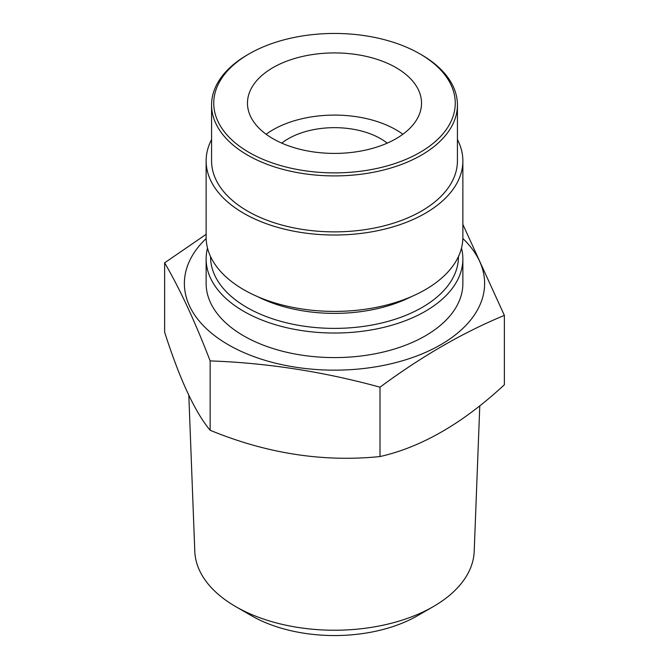 <?xml version="1.0" encoding="UTF-8"?>
<svg xmlns="http://www.w3.org/2000/svg" width="669" height="669" viewBox="0 0 669 669"><rect width="100%" height="100%" fill="white"/><g stroke="black" fill="none" stroke-linecap="round" stroke-linejoin="round"><path stroke-width="1" d="M462.864 224.391L504.367 315.392L504.367 384.75C462.923 423.234 421.47 447.168 380.017 456.551C323.395 462.338 266.772 453.582 210.15 430.267C194.972 412.129 179.802 379.44 164.633 332.192L164.633 262.833L206.136 234.334M504.367 315.392C462.915 332.543 421.47 356.477 380.017 387.184C323.395 371.638 266.772 362.882 210.15 360.909L210.15 430.267M210.15 360.909C194.972 321.429 179.802 288.74 164.633 262.833M380.017 387.184L380.017 456.551M251.419 615.681A117.493 67.828 0 0 0 417.581 615.681L433.311 606.599A139.737 80.681 180 0 1 235.689 606.599L251.419 615.681L235.689 606.599A139.737 80.681 180 0 1 194.796 551.331L188.825 395.379M411.268 296.693A116.398 67.201 180 0 1 257.732 296.693M462.848 238.524A150.124 86.677 180 0 1 427.182 351.668A150.124 86.677 180 0 1 228.346 344.769A150.124 86.677 180 0 1 206.152 238.524M206.136 258.92L206.136 283.48A128.364 74.117 0 0 0 243.733 335.888A128.364 74.117 0 0 0 383.621 351.953A128.364 74.117 0 0 0 462.864 283.48L462.864 258.92A128.364 74.117 180 0 1 383.621 327.392A128.364 74.117 180 0 1 243.733 311.328A128.364 74.117 180 0 1 206.136 258.92A128.364 74.117 180 0 1 207.507 248.107M211.571 139.553A128.364 74.117 0 0 0 206.136 160.903A128.364 74.117 0 0 0 243.733 213.311A128.364 74.117 0 0 0 383.621 229.375A128.364 74.117 0 0 0 462.864 160.903A128.364 74.117 0 0 0 457.429 139.553M419.889 53.871L421.428 54.758A122.929 70.973 180 0 1 448.088 77.805A122.929 70.973 180 0 1 457.429 104.941L457.429 160.903A122.929 70.973 180 0 1 358.459 230.512A122.929 70.973 180 0 1 220.912 188.039A122.929 70.973 180 0 1 211.571 160.903L211.571 104.941A122.929 70.973 180 0 1 247.572 54.758L249.111 53.871A120.755 69.718 0 0 0 222.919 129.819A120.755 69.718 0 0 0 380.669 167.585A120.755 69.718 0 0 0 446.081 76.509A120.755 69.718 0 0 0 419.889 53.871A120.755 69.718 0 0 0 249.111 53.871M206.136 160.903L206.136 237.294A128.364 74.117 0 0 0 243.733 289.694A128.364 74.117 0 0 0 383.621 305.766A128.364 74.117 0 0 0 462.864 237.294L462.864 160.903M272.96 138.692A87.029 50.242 0 0 0 367.808 149.588A87.029 50.242 0 0 0 421.529 103.168A87.029 50.242 0 0 0 396.04 67.636A87.029 50.242 0 0 0 301.192 56.748A87.029 50.242 0 0 0 247.471 103.168A87.029 50.242 0 0 0 272.96 138.692M402.872 134.252A87.029 50.242 0 0 0 396.04 129.811A87.029 50.242 0 0 0 266.128 134.252M281.766 143.141A65.269 37.681 180 0 1 380.653 138.7A65.269 37.681 180 0 1 387.234 143.141M479.782 405.774L474.204 551.331A139.737 80.681 180 0 1 433.311 606.599M458.441 256.595A123.941 71.558 180 0 1 382.124 322.893A123.941 71.558 180 0 1 246.861 307.431A123.941 71.558 180 0 1 210.559 256.595M461.493 248.107A128.364 74.117 180 0 1 462.864 258.92M457.429 104.941A122.929 70.973 180 0 1 358.459 174.55A122.929 70.973 180 0 1 220.912 132.077A122.929 70.973 180 0 1 211.571 104.941"/></g></svg>
